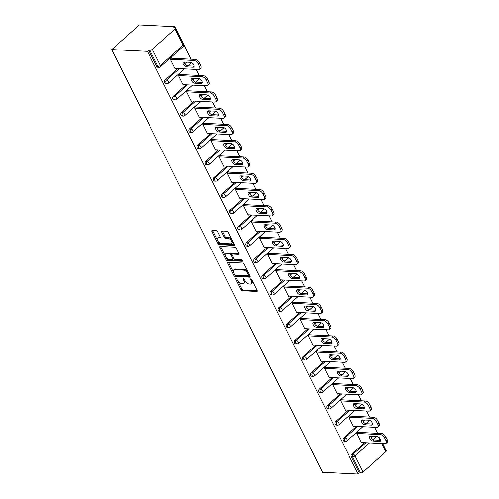 <?xml version="1.0" encoding="UTF-8"?>
<svg xmlns="http://www.w3.org/2000/svg" width="499" height="499" viewBox="0 0 499 499"><rect width="100%" height="100%" fill="white"/><g stroke="black" fill="none" stroke-linecap="round" stroke-linejoin="round"><path stroke-width="0.75" d="M235.684 278.124A0.873 0.462 -131.8 0 0 235.459 278.192A0.873 0.462 -131.8 0 0 235.472 278.816L240.892 289.688A1.241 0.655 -131.8 0 0 242.221 290.755L256.904 291.472A1.241 0.655 -131.8 0 0 257.228 291.379A1.241 0.655 -131.8 0 0 257.21 290.493L251.789 279.615A0.873 0.462 -131.8 0 0 250.86 278.872A0.873 0.462 -131.8 0 0 250.635 278.941A0.873 0.462 -131.8 0 0 250.648 279.559L251.346 280.968A3.98 2.096 -131.8 0 1 251.39 283.806A3.98 2.096 -131.8 0 1 250.373 284.112L249.144 284.056A3.98 2.096 -131.8 0 1 244.903 280.65L244.204 279.247A0.873 0.462 -131.8 0 0 243.275 278.498A0.873 0.462 -131.8 0 0 243.05 278.567A0.873 0.462 -131.8 0 0 243.057 279.191L243.762 280.594A3.98 2.096 -131.8 0 1 243.805 283.432A3.98 2.096 -131.8 0 1 242.782 283.744L241.56 283.682A3.98 2.096 -131.8 0 1 237.312 280.276L236.613 278.872A0.873 0.462 -131.8 0 0 235.684 278.124M217.633 231.786A1.241 0.655 -131.8 0 0 216.31 230.725L212.187 230.519A1.241 0.655 -131.8 0 0 211.869 230.619A1.241 0.655 -131.8 0 0 211.882 231.505L217.901 243.581A1.241 0.655 -131.8 0 0 219.229 244.647L233.919 245.365A1.241 0.655 -131.8 0 0 234.237 245.271A1.241 0.655 -131.8 0 0 234.224 244.385L228.199 232.303A1.241 0.655 -131.8 0 0 226.877 231.243L221.899 231A1.241 0.655 -131.8 0 0 221.581 231.093A1.241 0.655 -131.8 0 0 221.593 231.979L224.17 237.15A1.241 0.655 -131.8 0 0 225.498 238.21L227.962 238.335A3.325 1.753 -131.8 0 1 231.124 240.524A3.325 1.753 -131.8 0 1 231.548 243.549A3.325 1.753 -131.8 0 1 230.694 243.811L221.026 243.337A3.325 1.753 -131.8 0 1 217.863 241.142A3.325 1.753 -131.8 0 1 217.439 238.117A3.325 1.753 -131.8 0 1 218.294 237.861L219.903 237.936A1.241 0.655 -131.8 0 0 220.227 237.842A1.241 0.655 -131.8 0 0 220.209 236.956L217.633 231.786M147.405 51.335L358.163 474.05L322.504 472.297L111.745 49.582L147.405 51.335L148.608 50.256L156.667 66.417L157.996 66.486L149.943 50.324L148.608 50.256M228.055 262.349A1.241 0.655 -131.8 0 0 227.737 262.449A1.241 0.655 -131.8 0 0 227.75 263.335L233.775 275.411A1.241 0.655 -131.8 0 0 235.098 276.477L249.787 277.195A1.241 0.655 -131.8 0 0 250.105 277.101A1.241 0.655 -131.8 0 0 250.093 276.215L244.073 264.133A1.241 0.655 -131.8 0 0 242.745 263.073L228.055 262.349M225.841 259.499L219.816 247.417A1.241 0.655 -131.8 0 1 219.803 246.531A1.241 0.655 -131.8 0 1 220.121 246.437L234.811 247.155A1.241 0.655 -131.8 0 1 236.139 248.221L238.715 253.392A1.241 0.655 -131.8 0 1 238.728 254.278A1.241 0.655 -131.8 0 1 238.41 254.371L232.453 254.078A1.241 0.655 -131.8 0 0 232.135 254.178A1.241 0.655 -131.8 0 0 232.147 255.064L233.856 258.494A1.241 0.655 -131.8 0 0 235.179 259.555L241.385 259.86A0.873 0.462 -131.8 0 1 242.208 260.434A0.873 0.462 -131.8 0 1 242.321 261.227A0.873 0.462 -131.8 0 1 242.096 261.295L227.164 260.559A1.241 0.655 -131.8 0 1 225.841 259.499L226.64 258.781L225.56 256.611M191.117 59.194L174.918 26.703L139.258 24.95L111.745 49.582M369.553 442.912L355.088 455.861L363.147 472.023L385.846 451.701L381.766 443.511M351.308 456.81L359.367 472.971L360.696 473.04L352.643 456.878L351.308 456.81A1.902 1.435 -87.2 0 1 351.733 454.171L364.582 442.663M382.696 443.555L386.301 450.79A1.902 0.749 153.5 0 1 385.846 451.701M363.147 472.023A1.902 0.749 153.5 0 1 360.696 473.04M196.226 69.43L199.232 75.461M204.334 85.697L207.341 91.729M212.443 101.964L215.449 107.996M220.552 118.232L223.558 124.263M228.667 134.499L231.673 140.525M236.776 150.767L239.782 156.792M244.884 167.028L247.891 173.059M252.993 183.295L255.999 189.327M261.102 199.563L264.108 205.594M269.217 215.83L272.223 221.862M277.325 232.097L280.332 238.123M285.434 248.365L288.441 254.39M293.543 264.626L296.549 270.658M301.652 280.893L304.658 286.925M309.767 297.161L312.773 303.192M317.875 313.428L320.882 319.46M325.984 329.696L328.991 335.721M334.093 345.963L337.099 351.988M342.208 362.224L345.214 368.256M350.317 378.491L353.323 384.523M358.425 394.759L361.432 400.791M366.534 411.026L369.541 417.058M374.643 427.294L377.649 433.319M382.758 443.561L385.633 449.456M175.087 28.979L152.388 49.307L160.447 65.469L183.145 45.147L175.087 28.979A1.902 0.749 -26.5 0 0 175.542 28.075A1.902 0.749 -26.5 0 0 175.043 27.844L173.714 27.776L174.918 26.703M362.106 442.544L361.675 442.931L356.735 433.026L357.939 431.947L358.151 432.365M159.106 67.303A1.902 1.902 0 0 0 160.466 66.822A1.902 1.004 48.2 0 0 160.447 65.469A1.902 0.749 -26.5 0 1 157.996 66.486A1.902 1.435 92.8 0 0 159.106 67.303L157.778 67.24A1.902 1.435 -87.2 0 1 156.667 66.417M358.163 474.05L359.367 472.971M370.938 436.974L371.799 436.207M165.2 80.046L166.529 80.108A1.902 1.435 -87.2 0 0 166.111 82.753A1.902 1.435 92.8 0 0 167.221 83.57L165.886 83.508A1.902 1.435 -87.2 0 1 164.776 82.684A1.902 1.435 -87.2 0 1 165.2 80.046L178.049 68.538M184.405 62.849L185.266 62.082M173.309 96.307L174.644 96.376A1.902 1.435 -87.2 0 0 174.22 99.014A1.902 1.435 92.8 0 0 175.33 99.837L174.001 99.769A1.902 1.435 -87.2 0 1 172.891 98.952A1.902 1.435 -87.2 0 1 173.309 96.307L186.158 84.805M192.52 79.11L193.375 78.343M181.424 112.574L182.753 112.643A1.902 1.435 -87.2 0 0 182.328 115.281A1.902 1.435 92.8 0 0 183.439 116.105L182.11 116.036A1.902 1.435 -87.2 0 1 181 115.219A1.902 1.435 -87.2 0 1 181.424 112.574L194.267 101.072M200.629 95.378L201.484 94.61M189.533 128.842L190.861 128.91A1.902 1.435 -87.2 0 0 190.437 131.549A1.902 1.435 92.8 0 0 191.547 132.372L190.219 132.304A1.902 1.435 -87.2 0 1 189.109 131.487A1.902 1.435 -87.2 0 1 189.533 128.842L202.382 117.34M208.738 111.645L209.599 110.878M197.641 145.109L198.97 145.172A1.902 1.435 -87.2 0 0 198.546 147.816A1.902 1.435 92.8 0 0 199.656 148.633L198.328 148.571A1.902 1.435 -87.2 0 1 197.217 147.748A1.902 1.435 -87.2 0 1 197.641 145.109L210.491 133.607M216.847 127.912L217.707 127.145M205.75 161.377L207.085 161.439A1.902 1.435 -87.2 0 0 206.661 164.084A1.902 1.435 92.8 0 0 207.771 164.901L206.436 164.838A1.902 1.435 -87.2 0 1 205.326 164.015A1.902 1.435 -87.2 0 1 205.75 161.377L218.599 149.868M224.962 144.18L225.816 143.413M213.865 177.644L215.194 177.706A1.902 1.435 -87.2 0 0 214.77 180.351A1.902 1.435 92.8 0 0 215.88 181.168L214.551 181.106A1.902 1.435 -87.2 0 1 213.441 180.282A1.902 1.435 -87.2 0 1 213.865 177.644L226.708 166.136M233.07 160.447L233.925 159.68M221.974 193.905L223.303 193.974A1.902 1.435 -87.2 0 0 222.878 196.612A1.902 1.435 92.8 0 0 223.989 197.436L222.66 197.367A1.902 1.435 -87.2 0 1 221.55 196.55A1.902 1.435 -87.2 0 1 221.974 193.905L234.823 182.403M241.179 176.708L242.034 175.941M230.083 210.173L231.411 210.241A1.902 1.435 -87.2 0 0 230.987 212.88A1.902 1.435 92.8 0 0 232.097 213.703L230.769 213.634A1.902 1.435 -87.2 0 1 229.659 212.817A1.902 1.435 -87.2 0 1 230.083 210.173L242.932 198.671M249.288 192.976L250.149 192.209M238.191 226.44L239.52 226.509A1.902 1.435 -87.2 0 0 239.102 229.147A1.902 1.435 92.8 0 0 240.212 229.97L238.878 229.902A1.902 1.435 -87.2 0 1 237.767 229.085A1.902 1.435 -87.2 0 1 238.191 226.44L251.041 214.938M257.397 209.243L258.257 208.476M246.3 242.707L247.635 242.77A1.902 1.435 -87.2 0 0 247.211 245.414A1.902 1.435 92.8 0 0 248.321 246.232L246.986 246.169A1.902 1.435 -87.2 0 1 245.882 245.346A1.902 1.435 -87.2 0 1 246.3 242.707L259.149 231.205M265.512 225.511L266.366 224.743M254.415 258.975L255.744 259.037A1.902 1.435 -87.2 0 0 255.32 261.682A1.902 1.435 92.8 0 0 256.43 262.499L255.101 262.437A1.902 1.435 -87.2 0 1 253.991 261.613A1.902 1.435 -87.2 0 1 254.415 258.975L267.258 247.467M273.62 241.778L274.475 241.011M262.524 275.242L263.852 275.305A1.902 1.435 -87.2 0 0 263.428 277.943A1.902 1.435 92.8 0 0 264.539 278.766L263.21 278.704A1.902 1.435 -87.2 0 1 262.1 277.881A1.902 1.435 -87.2 0 1 262.524 275.242L275.373 263.734M281.729 258.045L282.59 257.272M270.633 291.503L271.961 291.572A1.902 1.435 -87.2 0 0 271.537 294.21A1.902 1.435 92.8 0 0 272.647 295.034L271.319 294.965A1.902 1.435 -87.2 0 1 270.209 294.148A1.902 1.435 -87.2 0 1 270.633 291.503L283.482 280.001M289.838 274.307L290.699 273.539M278.741 307.771L280.076 307.839A1.902 1.435 -87.2 0 0 279.652 310.478A1.902 1.435 92.8 0 0 280.762 311.301L279.428 311.233A1.902 1.435 -87.2 0 1 278.317 310.415A1.902 1.435 -87.2 0 1 278.741 307.771L291.591 296.269M297.947 290.574L298.807 289.807M286.85 324.038L288.185 324.107A1.902 1.435 -87.2 0 0 287.761 326.745A1.902 1.435 92.8 0 0 288.871 327.569L287.543 327.5A1.902 1.435 -87.2 0 1 286.432 326.683A1.902 1.435 -87.2 0 1 286.85 324.038L299.699 312.536M306.062 306.841L306.916 306.074M294.965 340.306L296.294 340.368A1.902 1.435 -87.2 0 0 295.87 343.013A1.902 1.435 92.8 0 0 296.98 343.83L295.651 343.767A1.902 1.435 -87.2 0 1 294.541 342.944A1.902 1.435 -87.2 0 1 294.965 340.306L307.814 328.804M314.17 323.109L315.025 322.342M303.074 356.573L304.402 356.635A1.902 1.435 -87.2 0 0 303.978 359.28A1.902 1.435 92.8 0 0 305.089 360.097L303.76 360.035A1.902 1.435 -87.2 0 1 302.65 359.211A1.902 1.435 -87.2 0 1 303.074 356.573L315.923 345.065M322.279 339.376L323.14 338.609M311.183 372.84L312.511 372.903A1.902 1.435 -87.2 0 0 312.093 375.541A1.902 1.435 92.8 0 0 313.197 376.365L311.869 376.302A1.902 1.435 -87.2 0 1 310.758 375.479A1.902 1.435 -87.2 0 1 311.183 372.84L324.032 361.332M330.388 355.644L331.249 354.87M319.291 389.101L320.626 389.17A1.902 1.435 -87.2 0 0 320.202 391.809A1.902 1.435 92.8 0 0 321.312 392.632L319.978 392.563A1.902 1.435 -87.2 0 1 318.873 391.746A1.902 1.435 -87.2 0 1 319.291 389.101L332.141 377.6M338.503 371.905L339.357 371.137M327.406 405.369L328.735 405.438A1.902 1.435 -87.2 0 0 328.311 408.076A1.902 1.435 92.8 0 0 329.421 408.899L328.093 408.831A1.902 1.435 -87.2 0 1 326.982 408.014A1.902 1.435 -87.2 0 1 327.406 405.369L340.249 393.867M346.612 388.172L347.466 387.405M335.515 421.636L336.844 421.705A1.902 1.435 -87.2 0 0 336.42 424.343A1.902 1.435 92.8 0 0 337.53 425.167L336.201 425.098A1.902 1.435 -87.2 0 1 335.091 424.281A1.902 1.435 -87.2 0 1 335.515 421.636L348.364 410.134M354.72 404.44L355.575 403.672M343.624 437.904L344.952 437.966A1.902 1.435 -87.2 0 0 344.528 440.611A1.902 1.435 92.8 0 0 345.639 441.428L344.31 441.366A1.902 1.435 -87.2 0 1 343.2 440.542A1.902 1.435 -87.2 0 1 343.624 437.904L356.473 426.402M362.829 420.707L363.69 419.94M350.036 416.097L349.83 415.679L348.626 416.759L353.566 426.664L353.997 426.277M341.927 399.83L341.721 399.412L340.518 400.491L345.458 410.396L345.888 410.01M333.819 383.563L333.613 383.151L332.409 384.224L337.349 394.129L337.779 393.742M325.71 367.301L325.498 366.884L324.294 367.956L329.234 377.862L329.664 377.481M317.595 351.034L317.389 350.616L316.185 351.695L321.125 361.6L321.556 361.214M309.486 334.767L309.28 334.349L308.076 335.428L313.016 345.333L313.447 344.946M301.377 318.499L301.171 318.081L299.968 319.16L304.908 329.066L305.338 328.679M293.269 302.232L293.063 301.814L291.859 302.893L296.793 312.798L297.223 312.411M285.16 285.964L284.948 285.553L283.744 286.626L288.684 296.531L289.114 296.144M277.045 269.703L276.839 269.285L275.635 270.358L280.575 280.27L281.006 279.883M268.936 253.436L268.73 253.018L267.526 254.097L272.466 264.002L272.897 263.615M260.827 237.168L260.621 236.751L259.418 237.83L264.358 247.735L264.788 247.348M252.719 220.901L252.506 220.483L251.309 221.562L256.243 231.467L256.673 231.081M244.61 204.634L244.398 204.216L243.194 205.295L248.134 215.2L248.564 214.813M236.495 188.366L236.289 187.955L235.085 189.027L240.025 198.933L240.456 198.552M228.386 172.105L228.18 171.687L226.976 172.76L231.916 182.671L232.347 182.285M220.277 155.838L220.071 155.42L218.868 156.499L223.802 166.404L224.238 166.017M212.169 139.57L211.956 139.152L210.753 140.231L215.693 150.137L216.123 149.75M204.054 123.303L203.848 122.885L202.644 123.964L207.584 133.869L208.014 133.483M195.945 107.035L195.739 106.618L194.535 107.697L199.475 117.602L199.906 117.215M187.836 90.768L187.63 90.356L186.426 91.429L191.367 101.334L191.797 100.954M179.727 74.507L179.515 74.089L178.318 75.162L183.252 85.073L183.682 84.687M171.619 58.24L171.407 57.822L170.203 58.901L175.143 68.806L175.573 68.419M149.943 50.324A1.902 0.749 -26.5 0 0 152.388 49.307M243.805 283.432L244.604 282.715A3.98 2.096 -131.8 0 0 244.822 280.494M251.39 283.806L252.195 283.083A3.98 2.096 -131.8 0 0 252.413 280.862M237.667 280.9L241.697 288.971A1.241 0.655 -131.8 0 0 243.019 290.038L257.309 290.736M234.542 274.631L234.574 274.693A1.241 0.655 -131.8 0 0 235.902 275.76L250.192 276.458M228.455 262.368A1.241 0.655 -131.8 0 0 228.554 262.617L233.351 272.242M234.355 274.344A0.873 0.462 -131.8 0 0 235.285 275.086L248.178 275.722A0.873 0.462 -131.8 0 0 248.396 275.654A0.873 0.462 -131.8 0 0 248.39 275.03L247.647 273.546A3.98 2.096 -131.8 0 0 243.406 270.146L234.592 269.709A3.98 2.096 -131.8 0 0 233.569 270.021A3.98 2.096 -131.8 0 0 233.613 272.859L234.355 274.344M248.976 274.999A0.873 0.462 -131.8 0 0 249.201 274.937A0.873 0.462 -131.8 0 0 249.288 274.593M248.097 272.211A3.98 2.096 -131.8 0 0 244.211 269.423L243.406 270.146M233.569 270.021L234.374 269.304A3.98 2.096 -131.8 0 1 235.397 268.992L244.211 269.423M225.355 256.205L220.62 246.699L219.816 247.417M238.815 253.635L233.251 253.361A1.241 0.655 -131.8 0 0 232.933 253.461L232.135 254.178M242.277 260.547L227.968 259.842L227.164 260.559M226.272 253.779A3.325 1.753 -131.8 0 0 225.417 254.035A3.325 1.753 -131.8 0 0 225.841 257.06A3.325 1.753 -131.8 0 0 229.004 259.255L232.409 259.418A1.241 0.655 -131.8 0 0 232.727 259.324A1.241 0.655 -131.8 0 0 232.715 258.438L231.006 255.008A1.241 0.655 -131.8 0 0 229.677 253.941L226.272 253.779L227.07 253.062A3.325 1.753 -131.8 0 0 226.222 253.317L225.417 254.035M232.727 259.324L233.526 258.607A1.241 0.655 -131.8 0 0 233.638 258.058M227.07 253.062L230.482 253.224A1.241 0.655 -131.8 0 1 231.804 254.29L232.023 254.727M226.64 258.781A1.241 0.655 -131.8 0 0 227.968 259.842M217.439 238.117L218.244 237.399A3.325 1.753 -131.8 0 1 219.098 237.144L220.309 237.2M231.548 243.549L232.347 242.832A3.325 1.753 -131.8 0 0 232.546 241.023M231.985 239.894A3.325 1.753 -131.8 0 0 228.767 237.618L227.962 238.335M222.298 231.018A1.241 0.655 -131.8 0 0 222.392 231.262L224.974 236.432A1.241 0.655 -131.8 0 0 226.297 237.493L228.767 237.618M217.807 241.054L218.705 242.863A1.241 0.655 -131.8 0 0 220.034 243.924L234.324 244.629M212.586 230.538A1.241 0.655 -131.8 0 0 212.686 230.788L217.24 239.925M387.212 439.588L385.808 436.775L384.61 437.854L386.014 440.667L387.212 439.588A3.799 2.002 48.2 0 1 387.255 442.295L386.051 443.374A3.799 2.002 -131.8 0 0 386.014 440.667M384.61 437.854A3.799 2.002 -131.8 0 0 380.556 434.598L381.76 433.525L357.509 432.334M381.76 433.525A3.799 2.002 48.2 0 1 385.808 436.775M380.675 440.286L374.306 439.975A2.975 1.566 48.2 0 1 371.98 438.633A2.975 1.566 48.2 0 1 370.782 436.157M386.051 443.374A3.799 2.002 -131.8 0 1 385.078 443.673L361.469 442.513M380.556 434.598L356.947 433.444M373.109 441.047A2.975 1.566 48.2 0 1 370.277 439.089A2.975 1.566 48.2 0 1 369.896 436.382A2.975 1.566 48.2 0 1 370.663 436.151L377.144 436.469A2.975 1.566 48.2 0 1 379.976 438.428A2.975 1.566 48.2 0 1 380.357 441.135A2.975 1.566 48.2 0 1 379.589 441.366L373.109 441.047L374.306 439.975M379.103 423.32L377.699 420.507L376.496 421.586L377.899 424.399L379.103 423.32A3.799 2.002 48.2 0 1 379.146 426.034L377.943 427.107A3.799 2.002 -131.8 0 0 377.899 424.399M376.496 421.586A3.799 2.002 -131.8 0 0 372.441 418.337L373.645 417.258L349.4 416.066M373.645 417.258A3.799 2.002 48.2 0 1 377.699 420.507M372.56 424.019L366.197 423.707A2.975 1.566 48.2 0 1 363.865 422.366A2.975 1.566 48.2 0 1 362.673 419.89M377.943 427.107A3.799 2.002 -131.8 0 1 376.97 427.406L353.361 426.246M372.441 418.337L348.832 417.176M364.994 424.786A2.975 1.566 48.2 0 1 362.168 422.821A2.975 1.566 48.2 0 1 361.787 420.114A2.975 1.566 48.2 0 1 362.555 419.884L369.035 420.202A2.975 1.566 48.2 0 1 371.867 422.16A2.975 1.566 48.2 0 1 372.242 424.867A2.975 1.566 48.2 0 1 371.481 425.104L364.994 424.786L366.197 423.707M370.994 407.059L369.591 404.24L368.387 405.319L369.79 408.132L370.994 407.059A3.799 2.002 48.2 0 1 371.038 409.766L369.834 410.845A3.799 2.002 -131.8 0 0 369.79 408.132M368.387 405.319A3.799 2.002 -131.8 0 0 364.332 402.069L365.536 400.99L341.291 399.799M365.536 400.99A3.799 2.002 48.2 0 1 369.591 404.24M364.451 407.752L358.089 407.44A2.975 1.566 48.2 0 1 355.756 406.099A2.975 1.566 48.2 0 1 354.564 403.622M369.834 410.845A3.799 2.002 -131.8 0 1 368.855 411.139L345.246 409.978M364.332 402.069L340.723 400.909M356.885 408.519A2.975 1.566 48.2 0 1 354.059 406.554A2.975 1.566 48.2 0 1 353.679 403.847A2.975 1.566 48.2 0 1 354.44 403.616L360.927 403.934A2.975 1.566 48.2 0 1 363.752 405.893A2.975 1.566 48.2 0 1 364.133 408.6A2.975 1.566 48.2 0 1 363.372 408.837L356.885 408.519L358.089 407.44M362.885 390.792L361.482 387.973L360.278 389.052L361.681 391.865L362.885 390.792A3.799 2.002 48.2 0 1 362.923 393.499L361.719 394.578A3.799 2.002 -131.8 0 0 361.681 391.865M360.278 389.052A3.799 2.002 -131.8 0 0 356.224 385.802L357.427 384.723L333.182 383.531M357.427 384.723A3.799 2.002 48.2 0 1 361.482 387.973M356.342 391.484L349.98 391.172A2.975 1.566 48.2 0 1 347.647 389.831A2.975 1.566 48.2 0 1 346.456 387.355M361.719 394.578A3.799 2.002 -131.8 0 1 360.746 394.871L337.137 393.711M356.224 385.802L332.615 384.642M348.776 392.251A2.975 1.566 48.2 0 1 345.944 390.287A2.975 1.566 48.2 0 1 345.57 387.586A2.975 1.566 48.2 0 1 346.331 387.349L352.818 387.667A2.975 1.566 48.2 0 1 355.644 389.632A2.975 1.566 48.2 0 1 356.024 392.339A2.975 1.566 48.2 0 1 355.257 392.57L348.776 392.251L349.98 391.172M354.777 374.524L353.373 371.711L352.169 372.784L353.573 375.604L354.777 374.524A3.799 2.002 48.2 0 1 354.814 377.232L353.61 378.311A3.799 2.002 -131.8 0 0 353.573 375.604M352.169 372.784A3.799 2.002 -131.8 0 0 348.115 369.534L349.319 368.455L325.067 367.27M349.319 368.455A3.799 2.002 48.2 0 1 353.373 371.711M348.233 375.217L341.871 374.905A2.975 1.566 48.2 0 1 339.538 373.57A2.975 1.566 48.2 0 1 338.341 371.088M353.61 378.311A3.799 2.002 -131.8 0 1 352.637 378.604L329.028 377.45M348.115 369.534L324.506 368.374M340.667 375.984A2.975 1.566 48.2 0 1 337.835 374.025A2.975 1.566 48.2 0 1 337.455 371.318A2.975 1.566 48.2 0 1 338.222 371.081L344.703 371.399A2.975 1.566 48.2 0 1 347.535 373.364A2.975 1.566 48.2 0 1 347.915 376.071A2.975 1.566 48.2 0 1 347.148 376.302L340.667 375.984L341.871 374.905M346.662 358.257L345.258 355.444L344.054 356.517L345.458 359.336L346.662 358.257A3.799 2.002 48.2 0 1 346.705 360.964L345.501 362.043A3.799 2.002 -131.8 0 0 345.458 359.336M344.054 356.517A3.799 2.002 -131.8 0 0 340.006 353.267L341.204 352.194L316.959 351.003M341.204 352.194A3.799 2.002 48.2 0 1 345.258 355.444M340.125 358.956L333.756 358.644A2.975 1.566 48.2 0 1 331.43 357.303A2.975 1.566 48.2 0 1 330.232 354.826M345.501 362.043A3.799 2.002 -131.8 0 1 344.528 362.343L320.919 361.182M340.006 353.267L316.397 352.107M332.552 359.717A2.975 1.566 48.2 0 1 329.727 357.758A2.975 1.566 48.2 0 1 329.346 355.051A2.975 1.566 48.2 0 1 330.113 354.82L336.594 355.138A2.975 1.566 48.2 0 1 339.426 357.097A2.975 1.566 48.2 0 1 339.8 359.804A2.975 1.566 48.2 0 1 339.039 360.035L332.552 359.717L333.756 358.644M338.553 341.99L337.149 339.177L335.946 340.256L337.349 343.069L338.553 341.99A3.799 2.002 48.2 0 1 338.596 344.697L337.393 345.776A3.799 2.002 -131.8 0 0 337.349 343.069M335.946 340.256A3.799 2.002 -131.8 0 0 331.891 337L333.095 335.927L308.85 334.735M333.095 335.927A3.799 2.002 48.2 0 1 337.149 339.177M332.01 342.688L325.647 342.376A2.975 1.566 48.2 0 1 323.315 341.035A2.975 1.566 48.2 0 1 322.123 338.559M337.393 345.776A3.799 2.002 -131.8 0 1 336.413 346.075L312.811 344.915M331.891 337L308.282 335.846M324.444 343.449A2.975 1.566 48.2 0 1 321.618 341.491A2.975 1.566 48.2 0 1 321.237 338.784A2.975 1.566 48.2 0 1 322.005 338.553L328.485 338.871A2.975 1.566 48.2 0 1 331.317 340.829A2.975 1.566 48.2 0 1 331.692 343.537A2.975 1.566 48.2 0 1 330.931 343.767L324.444 343.449L325.647 342.376M330.444 325.722L329.041 322.909L327.837 323.988L329.24 326.801L330.444 325.722A3.799 2.002 48.2 0 1 330.488 328.436L329.284 329.508A3.799 2.002 -131.8 0 0 329.24 326.801M327.837 323.988A3.799 2.002 -131.8 0 0 323.782 320.738L324.986 319.659L300.741 318.468M324.986 319.659A3.799 2.002 48.2 0 1 329.041 322.909M323.901 326.421L317.539 326.109A2.975 1.566 48.2 0 1 315.206 324.768A2.975 1.566 48.2 0 1 314.014 322.292M329.284 329.508A3.799 2.002 -131.8 0 1 328.305 329.808L304.696 328.648M323.782 320.738L300.173 319.578M316.335 327.188A2.975 1.566 48.2 0 1 313.503 325.223A2.975 1.566 48.2 0 1 313.129 322.516A2.975 1.566 48.2 0 1 313.89 322.285L320.377 322.604A2.975 1.566 48.2 0 1 323.202 324.562A2.975 1.566 48.2 0 1 323.583 327.269A2.975 1.566 48.2 0 1 322.822 327.506L316.335 327.188L317.539 326.109M322.335 309.461L320.932 306.642L319.728 307.721L321.131 310.534L322.335 309.461A3.799 2.002 48.2 0 1 322.373 312.168L321.169 313.247A3.799 2.002 -131.8 0 0 321.131 310.534M319.728 307.721A3.799 2.002 -131.8 0 0 315.674 304.471L316.877 303.392L292.626 302.201M316.877 303.392A3.799 2.002 48.2 0 1 320.932 306.642M315.792 310.153L309.43 309.842A2.975 1.566 48.2 0 1 307.097 308.501A2.975 1.566 48.2 0 1 305.899 306.024M321.169 313.247A3.799 2.002 -131.8 0 1 320.196 313.54L296.587 312.38M315.674 304.471L292.065 303.311M308.226 310.921A2.975 1.566 48.2 0 1 305.394 308.956A2.975 1.566 48.2 0 1 305.02 306.249A2.975 1.566 48.2 0 1 305.781 306.018L312.268 306.336A2.975 1.566 48.2 0 1 315.094 308.295A2.975 1.566 48.2 0 1 315.474 311.002A2.975 1.566 48.2 0 1 314.707 311.239L308.226 310.921L309.43 309.842M314.22 293.194L312.817 290.374L311.619 291.453L313.023 294.267L314.22 293.194A3.799 2.002 48.2 0 1 314.264 295.901L313.06 296.98A3.799 2.002 -131.8 0 0 313.023 294.267M311.619 291.453A3.799 2.002 -131.8 0 0 307.565 288.204L308.769 287.125L284.517 285.933M308.769 287.125A3.799 2.002 48.2 0 1 312.817 290.374M307.683 293.886L301.315 293.574A2.975 1.566 48.2 0 1 298.988 292.233A2.975 1.566 48.2 0 1 297.791 289.757M313.06 296.98A3.799 2.002 -131.8 0 1 312.087 297.273L288.478 296.113M307.565 288.204L283.956 287.044M300.117 294.653A2.975 1.566 48.2 0 1 297.285 292.695A2.975 1.566 48.2 0 1 296.905 289.988A2.975 1.566 48.2 0 1 297.672 289.751L304.153 290.069A2.975 1.566 48.2 0 1 306.985 292.034A2.975 1.566 48.2 0 1 307.365 294.741A2.975 1.566 48.2 0 1 306.598 294.971L300.117 294.653L301.315 293.574M306.112 276.926L304.708 274.113L303.504 275.186L304.908 278.005L306.112 276.926A3.799 2.002 48.2 0 1 306.155 279.633L304.951 280.712A3.799 2.002 -131.8 0 0 304.908 278.005M303.504 275.186A3.799 2.002 -131.8 0 0 299.45 271.936L300.654 270.857L276.409 269.672M300.654 270.857A3.799 2.002 48.2 0 1 304.708 274.113M299.568 277.619L293.206 277.307A2.975 1.566 48.2 0 1 290.873 275.972A2.975 1.566 48.2 0 1 289.682 273.489M304.951 280.712A3.799 2.002 -131.8 0 1 303.978 281.006L280.369 279.852M299.45 271.936L275.847 270.776M292.002 278.386A2.975 1.566 48.2 0 1 289.177 276.427A2.975 1.566 48.2 0 1 288.796 273.72A2.975 1.566 48.2 0 1 289.563 273.483L296.044 273.801A2.975 1.566 48.2 0 1 298.876 275.766A2.975 1.566 48.2 0 1 299.25 278.473A2.975 1.566 48.2 0 1 298.489 278.704L292.002 278.386L293.206 277.307M298.003 260.659L296.599 257.846L295.396 258.919L296.799 261.738L298.003 260.659A3.799 2.002 48.2 0 1 298.046 263.366L296.843 264.445A3.799 2.002 -131.8 0 0 296.799 261.738M295.396 258.919A3.799 2.002 -131.8 0 0 291.341 255.669L292.545 254.596L268.3 253.405M292.545 254.596A3.799 2.002 48.2 0 1 296.599 257.846M291.46 261.357L285.097 261.046A2.975 1.566 48.2 0 1 282.765 259.705A2.975 1.566 48.2 0 1 281.573 257.228M296.843 264.445A3.799 2.002 -131.8 0 1 295.863 264.744L272.254 263.584M291.341 255.669L267.732 254.509M283.894 262.118A2.975 1.566 48.2 0 1 281.068 260.16A2.975 1.566 48.2 0 1 280.688 257.453A2.975 1.566 48.2 0 1 281.448 257.222L287.935 257.54A2.975 1.566 48.2 0 1 290.761 259.499A2.975 1.566 48.2 0 1 291.142 262.206A2.975 1.566 48.2 0 1 290.381 262.437L283.894 262.118L285.097 261.046M289.894 244.391L288.491 241.578L287.287 242.657L288.69 245.471L289.894 244.391A3.799 2.002 48.2 0 1 289.931 247.099L288.734 248.178A3.799 2.002 -131.8 0 0 288.69 245.471M287.287 242.657A3.799 2.002 -131.8 0 0 283.232 239.401L284.436 238.329L260.191 237.137M284.436 238.329A3.799 2.002 48.2 0 1 288.491 241.578M283.351 245.09L276.989 244.778A2.975 1.566 48.2 0 1 274.656 243.437A2.975 1.566 48.2 0 1 273.464 240.961M288.734 248.178A3.799 2.002 -131.8 0 1 287.755 248.477L264.146 247.317M283.232 239.401L259.623 238.248M275.785 245.851A2.975 1.566 48.2 0 1 272.953 243.892A2.975 1.566 48.2 0 1 272.579 241.185A2.975 1.566 48.2 0 1 273.34 240.955L279.827 241.273A2.975 1.566 48.2 0 1 282.652 243.231A2.975 1.566 48.2 0 1 283.033 245.938A2.975 1.566 48.2 0 1 282.266 246.169L275.785 245.851L276.989 244.778M281.785 228.124L280.382 225.311L279.178 226.39L280.581 229.203L281.785 228.124A3.799 2.002 48.2 0 1 281.823 230.837L280.619 231.91A3.799 2.002 -131.8 0 0 280.581 229.203M279.178 226.39A3.799 2.002 -131.8 0 0 275.124 223.14L276.327 222.061L252.076 220.87M276.327 222.061A3.799 2.002 48.2 0 1 280.382 225.311M275.242 228.823L268.88 228.511A2.975 1.566 48.2 0 1 266.547 227.17A2.975 1.566 48.2 0 1 265.349 224.693M280.619 231.91A3.799 2.002 -131.8 0 1 279.646 232.21L256.037 231.049M275.124 223.14L251.515 221.98M267.676 229.59A2.975 1.566 48.2 0 1 264.844 227.625A2.975 1.566 48.2 0 1 264.47 224.918A2.975 1.566 48.2 0 1 265.231 224.687L271.718 225.005A2.975 1.566 48.2 0 1 274.544 226.964A2.975 1.566 48.2 0 1 274.924 229.671A2.975 1.566 48.2 0 1 274.157 229.908L267.676 229.59L268.88 228.511M273.67 211.863L272.267 209.044L271.063 210.123L272.473 212.936L273.67 211.863A3.799 2.002 48.2 0 1 273.714 214.57L272.51 215.649A3.799 2.002 -131.8 0 0 272.473 212.936M271.063 210.123A3.799 2.002 -131.8 0 0 267.015 206.873L268.219 205.794L243.967 204.602M268.219 205.794A3.799 2.002 48.2 0 1 272.267 209.044M267.133 212.555L260.765 212.243A2.975 1.566 48.2 0 1 258.438 210.902A2.975 1.566 48.2 0 1 257.241 208.426M272.51 215.649A3.799 2.002 -131.8 0 1 271.537 215.942L247.928 214.782M267.015 206.873L243.406 205.713M259.567 213.323A2.975 1.566 48.2 0 1 256.736 211.358A2.975 1.566 48.2 0 1 256.355 208.651A2.975 1.566 48.2 0 1 257.122 208.42L263.603 208.738A2.975 1.566 48.2 0 1 266.435 210.703A2.975 1.566 48.2 0 1 266.815 213.41A2.975 1.566 48.2 0 1 266.048 213.641L259.567 213.323L260.765 212.243M265.562 195.596L264.158 192.776L262.954 193.855L264.358 196.668L265.562 195.596A3.799 2.002 48.2 0 1 265.605 198.303L264.401 199.382A3.799 2.002 -131.8 0 0 264.358 196.668M262.954 193.855A3.799 2.002 -131.8 0 0 258.9 190.606L260.104 189.526L235.859 188.335M260.104 189.526A3.799 2.002 48.2 0 1 264.158 192.776M259.018 196.288L252.656 195.976A2.975 1.566 48.2 0 1 250.323 194.635A2.975 1.566 48.2 0 1 249.132 192.159M264.401 199.382A3.799 2.002 -131.8 0 1 263.428 199.675L239.819 198.515M258.9 190.606L235.291 189.445M251.452 197.055A2.975 1.566 48.2 0 1 248.627 195.097A2.975 1.566 48.2 0 1 248.246 192.389A2.975 1.566 48.2 0 1 249.013 192.152L255.494 192.471A2.975 1.566 48.2 0 1 258.326 194.435A2.975 1.566 48.2 0 1 258.7 197.142A2.975 1.566 48.2 0 1 257.939 197.373L251.452 197.055L252.656 195.976M257.453 179.328L256.049 176.515L254.846 177.588L256.249 180.407L257.453 179.328A3.799 2.002 48.2 0 1 257.496 182.035L256.293 183.114A3.799 2.002 -131.8 0 0 256.249 180.407M254.846 177.588A3.799 2.002 -131.8 0 0 250.791 174.338L251.995 173.259L227.75 172.074M251.995 173.259A3.799 2.002 48.2 0 1 256.049 176.515M250.91 180.02L244.547 179.709A2.975 1.566 48.2 0 1 242.215 178.374A2.975 1.566 48.2 0 1 241.023 175.891M256.293 183.114A3.799 2.002 -131.8 0 1 255.313 183.407L231.704 182.254M250.791 174.338L227.182 173.178M243.344 180.788A2.975 1.566 48.2 0 1 240.518 178.829A2.975 1.566 48.2 0 1 240.138 176.122A2.975 1.566 48.2 0 1 240.898 175.885L247.385 176.203A2.975 1.566 48.2 0 1 250.211 178.168A2.975 1.566 48.2 0 1 250.592 180.875A2.975 1.566 48.2 0 1 249.831 181.106L243.344 180.788L244.547 179.709M249.344 163.061L247.941 160.248L246.737 161.32L248.14 164.14L249.344 163.061A3.799 2.002 48.2 0 1 249.381 165.768L248.178 166.847A3.799 2.002 -131.8 0 0 248.14 164.14M246.737 161.32A3.799 2.002 -131.8 0 0 242.682 158.071L243.886 156.998L219.635 155.807M243.886 156.998A3.799 2.002 48.2 0 1 247.941 160.248M242.801 163.759L236.439 163.447A2.975 1.566 48.2 0 1 234.106 162.106A2.975 1.566 48.2 0 1 232.908 159.63M248.178 166.847A3.799 2.002 -131.8 0 1 247.205 167.146L223.596 165.986M242.682 158.071L219.073 156.911M235.235 164.52A2.975 1.566 48.2 0 1 232.403 162.562A2.975 1.566 48.2 0 1 232.029 159.855A2.975 1.566 48.2 0 1 232.79 159.624L239.277 159.942A2.975 1.566 48.2 0 1 242.102 161.901A2.975 1.566 48.2 0 1 242.483 164.608A2.975 1.566 48.2 0 1 241.716 164.838L235.235 164.52L236.439 163.447M241.235 146.793L239.826 143.98L238.628 145.059L240.031 147.872L241.235 146.793A3.799 2.002 48.2 0 1 241.273 149.507L240.069 150.579A3.799 2.002 -131.8 0 0 240.031 147.872M238.628 145.059A3.799 2.002 -131.8 0 0 234.574 141.803L235.778 140.73L211.526 139.539M235.778 140.73A3.799 2.002 48.2 0 1 239.826 143.98M234.692 147.492L228.33 147.18A2.975 1.566 48.2 0 1 225.997 145.839A2.975 1.566 48.2 0 1 224.799 143.363M240.069 150.579A3.799 2.002 -131.8 0 1 239.096 150.879L215.487 149.719M234.574 141.803L210.965 140.649M227.126 148.253A2.975 1.566 48.2 0 1 224.294 146.294A2.975 1.566 48.2 0 1 223.914 143.587A2.975 1.566 48.2 0 1 224.681 143.356L231.162 143.675A2.975 1.566 48.2 0 1 233.994 145.633A2.975 1.566 48.2 0 1 234.374 148.34A2.975 1.566 48.2 0 1 233.607 148.571L227.126 148.253L228.33 147.18M233.12 130.526L231.717 127.713L230.513 128.792L231.916 131.605L233.12 130.526A3.799 2.002 48.2 0 1 233.164 133.239L231.96 134.312A3.799 2.002 -131.8 0 0 231.916 131.605M230.513 128.792A3.799 2.002 -131.8 0 0 226.465 125.542L227.663 124.463L203.417 123.272M227.663 124.463A3.799 2.002 48.2 0 1 231.717 127.713M226.577 131.225L220.215 130.913A2.975 1.566 48.2 0 1 217.882 129.572A2.975 1.566 48.2 0 1 216.691 127.095M231.96 134.312A3.799 2.002 -131.8 0 1 230.987 134.611L207.378 133.451M226.465 125.542L202.856 124.382M219.011 131.992A2.975 1.566 48.2 0 1 216.186 130.027A2.975 1.566 48.2 0 1 215.805 127.32A2.975 1.566 48.2 0 1 216.572 127.089L223.053 127.407A2.975 1.566 48.2 0 1 225.885 129.366A2.975 1.566 48.2 0 1 226.259 132.073A2.975 1.566 48.2 0 1 225.498 132.31L219.011 131.992L220.215 130.913M225.012 114.265L223.608 111.445L222.404 112.525L223.808 115.338L225.012 114.265A3.799 2.002 48.2 0 1 225.055 116.972L223.851 118.051A3.799 2.002 -131.8 0 0 223.808 115.338M222.404 112.525A3.799 2.002 -131.8 0 0 218.35 109.275L219.554 108.196L195.309 107.004M219.554 108.196A3.799 2.002 48.2 0 1 223.608 111.445M218.468 114.957L212.106 114.645A2.975 1.566 48.2 0 1 209.773 113.304A2.975 1.566 48.2 0 1 208.582 110.828M223.851 118.051A3.799 2.002 -131.8 0 1 222.872 118.344L199.263 117.184M218.35 109.275L194.741 108.115M210.902 115.724A2.975 1.566 48.2 0 1 208.077 113.76A2.975 1.566 48.2 0 1 207.696 111.052A2.975 1.566 48.2 0 1 208.457 110.822L214.944 111.14A2.975 1.566 48.2 0 1 217.776 113.105A2.975 1.566 48.2 0 1 218.15 115.812A2.975 1.566 48.2 0 1 217.389 116.042L210.902 115.724L212.106 114.645M216.903 97.997L215.499 95.178L214.296 96.257L215.699 99.07L216.903 97.997A3.799 2.002 48.2 0 1 216.94 100.704L215.743 101.784A3.799 2.002 -131.8 0 0 215.699 99.07M214.296 96.257A3.799 2.002 -131.8 0 0 210.241 93.007L211.445 91.928L187.2 90.737M211.445 91.928A3.799 2.002 48.2 0 1 215.499 95.178M210.36 98.69L203.997 98.378A2.975 1.566 48.2 0 1 201.665 97.037A2.975 1.566 48.2 0 1 200.473 94.561M215.743 101.784A3.799 2.002 -131.8 0 1 214.763 102.077L191.154 100.917M210.241 93.007L186.632 91.847M202.794 99.457A2.975 1.566 48.2 0 1 199.962 97.498A2.975 1.566 48.2 0 1 199.588 94.791A2.975 1.566 48.2 0 1 200.349 94.554L206.836 94.872A2.975 1.566 48.2 0 1 209.661 96.837A2.975 1.566 48.2 0 1 210.042 99.544A2.975 1.566 48.2 0 1 209.281 99.775L202.794 99.457L203.997 98.378M208.794 81.73L207.391 78.917L206.187 79.99L207.59 82.809L208.794 81.73A3.799 2.002 48.2 0 1 208.832 84.437L207.628 85.516A3.799 2.002 -131.8 0 0 207.59 82.809M206.187 79.99A3.799 2.002 -131.8 0 0 202.132 76.74L203.336 75.661L179.085 74.476M203.336 75.661A3.799 2.002 48.2 0 1 207.391 78.917M202.251 82.422L195.889 82.11A2.975 1.566 48.2 0 1 193.556 80.776A2.975 1.566 48.2 0 1 192.358 78.293M207.628 85.516A3.799 2.002 -131.8 0 1 206.655 85.809L183.046 84.655M202.132 76.74L178.523 75.58M194.685 83.19A2.975 1.566 48.2 0 1 191.853 81.231A2.975 1.566 48.2 0 1 191.479 78.524A2.975 1.566 48.2 0 1 192.24 78.287L198.727 78.605A2.975 1.566 48.2 0 1 201.552 80.57A2.975 1.566 48.2 0 1 201.933 83.277A2.975 1.566 48.2 0 1 201.166 83.508L194.685 83.19L195.889 82.11M200.679 65.463L199.276 62.649L198.078 63.722L199.481 66.542L200.679 65.463A3.799 2.002 48.2 0 1 200.723 68.17L199.519 69.249A3.799 2.002 -131.8 0 0 199.481 66.542M198.078 63.722A3.799 2.002 -131.8 0 0 194.024 60.473L195.228 59.4L170.976 58.208M195.228 59.4A3.799 2.002 48.2 0 1 199.276 62.649M194.142 66.161L187.774 65.849A2.975 1.566 48.2 0 1 185.447 64.508A2.975 1.566 48.2 0 1 184.25 62.032M199.519 69.249A3.799 2.002 -131.8 0 1 198.546 69.548L174.937 68.388M194.024 60.473L170.415 59.312M186.576 66.922A2.975 1.566 48.2 0 1 183.744 64.964A2.975 1.566 48.2 0 1 183.364 62.256A2.975 1.566 48.2 0 1 184.131 62.026L190.612 62.344A2.975 1.566 48.2 0 1 193.444 64.302A2.975 1.566 48.2 0 1 193.824 67.009A2.975 1.566 48.2 0 1 193.057 67.24L186.576 66.922L187.774 65.849M236.077 278.274L235.472 278.816M251.253 279.016L250.648 279.559M243.668 278.648L243.057 279.191M380.144 440.261L378.51 436.981M376.77 436.45L373.221 439.625M351.733 454.171L353.061 454.233A1.902 1.004 -131.8 0 1 355.088 455.861A1.902 0.749 153.5 0 1 352.643 456.878A1.902 1.435 -87.2 0 1 353.061 454.233L365.91 442.732M160.466 66.822L183.17 46.501A1.902 1.004 48.2 0 0 183.145 45.147A1.902 0.749 -26.5 0 0 183.601 44.236L175.542 28.075M371.368 437.848L373.127 436.269M357.802 426.464L344.952 437.966A1.902 1.004 -131.8 0 1 346.98 439.594A1.902 1.004 48.2 0 1 346.998 440.948L362.898 426.714M363.26 421.58L365.019 420.002M337.53 425.167A1.902 1.902 0 0 0 338.89 424.68A1.902 1.004 48.2 0 0 338.871 423.327A1.902 1.004 -131.8 0 0 336.844 421.705L349.693 410.197M355.151 405.313L356.91 403.735M329.421 408.899A1.902 1.902 0 0 0 330.781 408.413A1.902 1.004 48.2 0 0 330.762 407.059A1.902 1.004 -131.8 0 0 328.735 405.438L341.584 393.929M347.042 389.045L348.801 387.474M321.312 392.632A1.902 1.902 0 0 0 322.672 392.152A1.902 1.004 48.2 0 0 322.653 390.792A1.902 1.004 -131.8 0 0 320.626 389.17L333.469 377.668M338.927 372.778L340.686 371.206M313.197 376.365A1.902 1.902 0 0 0 314.563 375.884A1.902 1.004 48.2 0 0 314.538 374.531A1.902 1.004 -131.8 0 0 312.511 372.903L325.36 361.401M330.818 356.511L332.577 354.939M305.089 360.097A1.902 1.902 0 0 0 306.448 359.617A1.902 1.004 48.2 0 0 306.43 358.263A1.902 1.004 -131.8 0 0 304.402 356.635L317.252 345.133M322.71 340.249L324.469 338.671M296.98 343.83A1.902 1.902 0 0 0 298.34 343.349A1.902 1.004 48.2 0 0 298.321 341.996A1.902 1.004 -131.8 0 0 296.294 340.368L309.143 328.866M314.601 323.982L316.36 322.404M288.871 327.569A1.902 1.902 0 0 0 290.231 327.082A1.902 1.004 48.2 0 0 290.212 325.728A1.902 1.004 -131.8 0 0 288.185 324.107L301.034 312.599M306.492 307.715L308.245 306.137M280.762 311.301A1.902 1.902 0 0 0 282.122 310.815A1.902 1.004 48.2 0 0 282.097 309.461A1.902 1.004 -131.8 0 0 280.076 307.839L292.919 296.331M298.377 291.447L300.136 289.875M272.647 295.034A1.902 1.902 0 0 0 274.013 294.553A1.902 1.004 48.2 0 0 273.988 293.194A1.902 1.004 -131.8 0 0 271.961 291.572L284.81 280.07M290.268 275.18L292.027 273.608M264.539 278.766A1.902 1.902 0 0 0 265.898 278.286A1.902 1.004 48.2 0 0 265.88 276.933A1.902 1.004 -131.8 0 0 263.852 275.305L276.702 263.803M282.16 258.912L283.919 257.341M256.43 262.499A1.902 1.902 0 0 0 257.79 262.019A1.902 1.004 48.2 0 0 257.771 260.665A1.902 1.004 -131.8 0 0 255.744 259.037L268.593 247.535M274.051 242.651L275.81 241.073M248.321 246.232A1.902 1.902 0 0 0 249.681 245.751A1.902 1.004 48.2 0 0 249.662 244.398A1.902 1.004 -131.8 0 0 247.635 242.77L260.478 231.268M265.936 226.384L267.695 224.806M240.212 229.97A1.902 1.902 0 0 0 241.572 229.484A1.902 1.004 48.2 0 0 241.547 228.13A1.902 1.004 -131.8 0 0 239.52 226.509L252.369 215M257.827 210.116L259.586 208.538M232.097 213.703A1.902 1.902 0 0 0 233.457 213.216A1.902 1.004 48.2 0 0 233.438 211.863A1.902 1.004 -131.8 0 0 231.411 210.241L244.261 198.733M249.718 193.849L251.477 192.277M223.989 197.436A1.902 1.902 0 0 0 225.348 196.955A1.902 1.004 48.2 0 0 225.33 195.596A1.902 1.004 -131.8 0 0 223.303 193.974L236.152 182.472M241.61 177.582L243.369 176.01M215.88 181.168A1.902 1.902 0 0 0 217.24 180.688A1.902 1.004 48.2 0 0 217.221 179.334A1.902 1.004 -131.8 0 0 215.194 177.706L228.043 166.204M233.501 161.314L235.254 159.742M207.771 164.901A1.902 1.902 0 0 0 209.131 164.421A1.902 1.004 48.2 0 0 209.106 163.067A1.902 1.004 -131.8 0 0 207.085 161.439L219.928 149.937M225.386 145.053L227.145 143.475M199.656 148.633A1.902 1.902 0 0 0 201.022 148.153A1.902 1.004 48.2 0 0 200.997 146.8A1.902 1.004 -131.8 0 0 198.97 145.172L211.819 133.67M217.277 128.786L219.036 127.208M191.547 132.372A1.902 1.902 0 0 0 192.907 131.886A1.902 1.004 48.2 0 0 192.888 130.532A1.902 1.004 -131.8 0 0 190.861 128.91L203.711 117.402M209.168 112.518L210.927 110.94M183.439 116.105A1.902 1.902 0 0 0 184.798 115.618A1.902 1.004 48.2 0 0 184.78 114.265A1.902 1.004 -131.8 0 0 182.753 112.643L195.602 101.135M201.06 96.251L202.819 94.679M175.33 99.837A1.902 1.902 0 0 0 176.69 99.357A1.902 1.004 48.2 0 0 176.671 97.997A1.902 1.004 -131.8 0 0 174.644 96.376L187.493 84.874M192.945 79.983L194.704 78.412M167.221 83.57A1.902 1.902 0 0 0 168.581 83.09A1.902 1.004 48.2 0 0 168.556 81.736A1.902 1.004 -131.8 0 0 166.529 80.108L179.378 68.606M184.836 63.716L186.595 62.144M244.529 279.908L243.762 280.594M252.12 280.276L251.346 280.968M257.359 291.073L256.904 291.472M243.019 290.038L242.221 290.755M241.697 288.971L240.892 289.688M250.236 276.795L249.787 277.195M235.902 275.76L235.098 276.477M234.574 274.693L233.775 275.411M228.554 262.617L227.75 263.335M249.157 274.344L248.39 275.03M248.421 272.859L247.647 273.546M235.397 268.992L234.592 269.709M238.859 253.966L238.41 254.371M233.251 253.361L232.453 254.078M242.414 261.008L242.096 261.295M233.482 257.746L232.715 258.438M231.804 254.29L231.006 255.008M230.482 253.224L229.677 253.941M220.358 237.536L219.903 237.936M219.098 237.144L218.294 237.861M226.297 237.493L225.498 238.21M224.974 236.432L224.17 237.15M222.392 231.262L221.593 231.979M234.368 244.965L233.919 245.365M220.034 243.924L219.229 244.647M218.705 242.863L217.901 243.581M212.686 230.788L211.882 231.505M380.668 440.405L379.589 441.366M372.56 424.138L371.481 425.104M364.451 407.87L363.372 408.837M356.336 391.603L355.257 392.57M348.227 375.335L347.148 376.302M340.118 359.068L339.039 360.035M332.01 342.807L330.931 343.767M323.901 326.539L322.822 327.506M315.786 310.272L314.707 311.239M307.677 294.005L306.598 294.971M299.568 277.737L298.489 278.704M291.46 261.47L290.381 262.437M283.345 245.209L282.266 246.169M275.236 228.941L274.157 229.908M267.127 212.674L266.048 213.641M259.018 196.406L257.939 197.373M250.91 180.139L249.831 181.106M242.795 163.872L241.716 164.838M234.686 147.61L233.607 148.571M226.577 131.343L225.498 132.31M218.468 115.076L217.389 116.042M210.36 98.808L209.281 99.775M202.245 82.541L201.166 83.508M194.136 66.273L193.057 67.24M345.639 441.428A1.902 1.902 0 0 0 346.998 440.948M366.254 423.707L369.703 420.626M338.89 424.68L354.789 410.446M358.145 407.44L361.588 404.358M330.781 408.413L346.68 394.185M350.036 391.179L353.479 388.091M322.672 392.152L338.565 377.918M341.927 374.911L345.37 371.824M314.563 375.884L330.457 361.65M333.812 358.644L337.262 355.556M306.448 359.617L322.348 345.383M325.704 342.376L329.153 339.295M298.34 343.349L314.239 329.115M317.595 326.109L321.038 323.028M290.231 327.082L306.13 312.848M309.486 309.842L312.929 306.76M282.122 310.815L298.015 296.587M301.377 293.58L304.82 290.493M274.013 294.553L289.907 280.319M293.262 277.313L296.712 274.225M265.898 278.286L281.798 264.052M285.154 261.046L288.597 257.958M257.79 262.019L273.689 247.785M277.045 244.778L280.488 241.697M249.681 245.751L265.574 231.517M268.936 228.511L272.379 225.429M241.572 229.484L257.465 215.25M260.821 212.243L264.27 209.162M233.457 213.216L249.357 198.989M252.712 195.982L256.162 192.895M225.348 196.955L241.248 182.721M244.604 179.715L248.047 176.627M217.24 180.688L233.139 166.454M236.495 163.447L239.938 160.36M209.131 164.421L225.024 150.187M228.386 147.18L231.829 144.099M201.022 148.153L216.915 133.919M220.271 130.913L223.72 127.831M192.907 131.886L208.807 117.652M212.162 114.651L215.605 111.564M184.798 115.618L200.698 101.391M204.054 98.384L207.497 95.297M176.69 99.357L192.583 85.123M195.945 82.117L199.388 79.029M168.581 83.09L184.474 68.856M187.83 65.849L191.279 62.762M183.17 46.501A1.902 1.902 0 0 0 183.601 44.236M249.201 274.937L248.396 275.654"/></g></svg>
